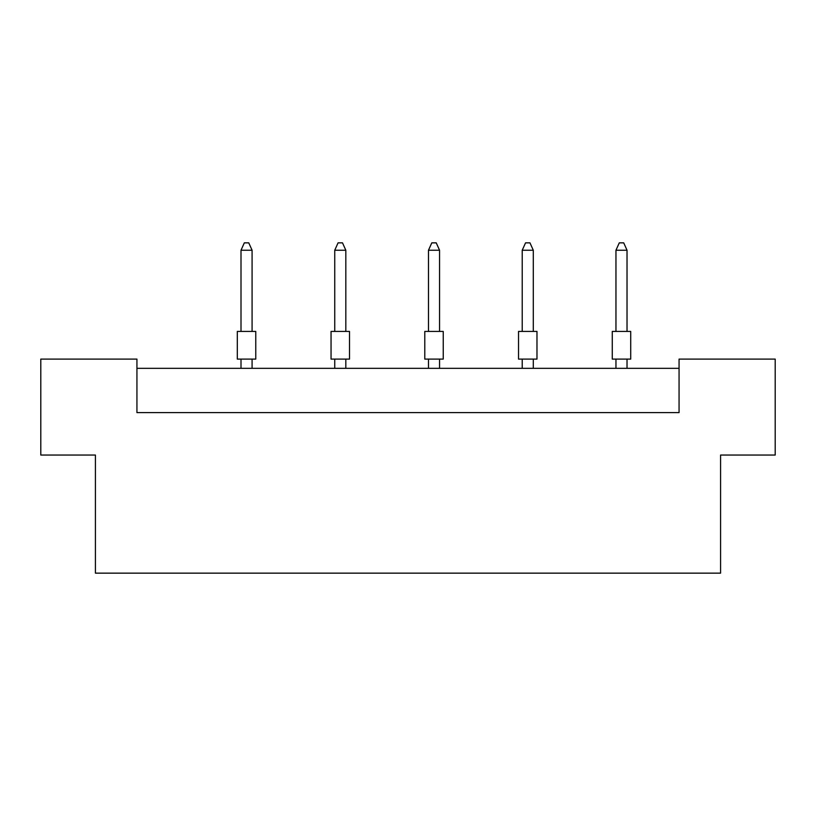 <?xml version="1.0" encoding="UTF-8"?>
<svg xmlns="http://www.w3.org/2000/svg" width="816" height="816" viewBox="0 0 816 816"><rect width="100%" height="100%" fill="white"/><g stroke="black" fill="none" stroke-linecap="round" stroke-linejoin="round"><path stroke-width="1.22" d="M95.421 455.053L40.8 455.053L40.8 359.101L136.935 359.101L136.935 412.61L679.065 412.61L679.065 359.101L775.2 359.101L775.2 455.053L720.579 455.053L720.579 573.148L95.421 573.148L95.421 455.053M679.065 368.332L136.935 368.332M237.313 331.418L255.765 331.418L255.765 359.101L237.313 359.101L237.313 331.418M252.083 331.418L252.083 250.237L241.006 250.237L241.006 331.418M241.006 250.237L244.331 242.852L248.758 242.852L252.083 250.237M241.006 359.101L241.006 368.332M252.083 368.332L252.083 359.101M331.051 331.418L349.503 331.418L349.503 359.101L331.051 359.101L331.051 331.418M345.821 331.418L345.821 250.237L334.744 250.237L334.744 331.418M334.744 250.237L338.069 242.852L342.496 242.852L345.821 250.237M334.744 359.101L334.744 368.332M345.821 368.332L345.821 359.101M424.789 331.418L443.241 331.418L443.241 359.101L424.789 359.101L424.789 331.418M439.549 331.418L439.549 250.237L428.482 250.237L428.482 331.418M428.482 250.237L431.807 242.852L436.234 242.852L439.549 250.237M428.482 359.101L428.482 368.332M439.549 368.332L439.549 359.101M518.527 331.418L536.979 331.418L536.979 359.101L518.527 359.101L518.527 331.418M533.287 331.418L533.287 250.237L522.22 250.237L522.22 331.418M522.22 250.237L525.545 242.852L529.972 242.852L533.287 250.237M522.22 359.101L522.22 368.332M533.287 368.332L533.287 359.101M612.265 331.418L630.717 331.418L630.717 359.101L612.265 359.101L612.265 331.418M627.025 331.418L627.025 250.237L615.958 250.237L615.958 331.418M615.958 250.237L619.283 242.852L623.71 242.852L627.025 250.237M615.958 359.101L615.958 368.332M627.025 368.332L627.025 359.101"/></g></svg>
